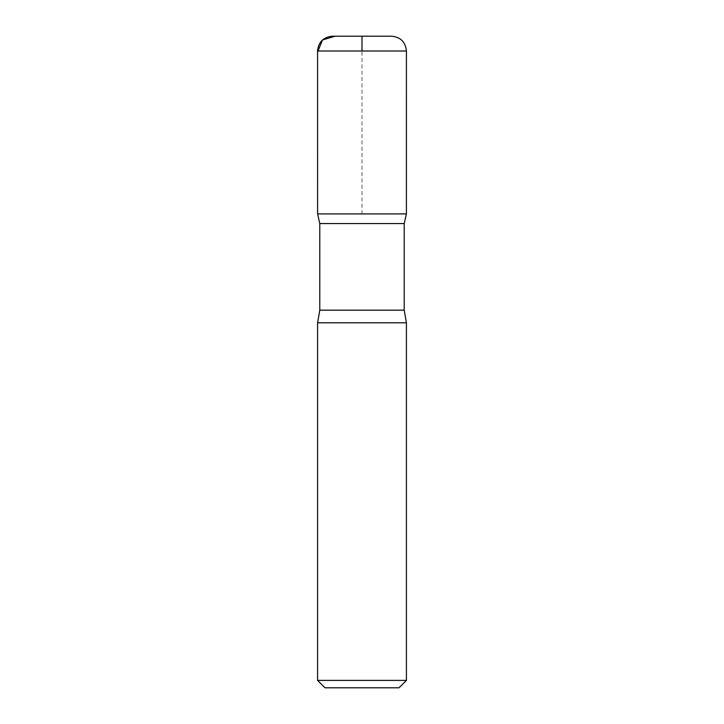 <?xml version="1.0" encoding="UTF-8"?>
<svg xmlns="http://www.w3.org/2000/svg" width="724" height="724" viewBox="0 0 724 724"><rect width="100%" height="100%" fill="white"/><g stroke="black" fill="none" stroke-linecap="round" stroke-linejoin="round"><path stroke-width="0.54" stroke-dasharray="3.62 2.71" d="M399.024 687.8L324.976 687.8M406.426 680.397L317.574 680.397M404.209 223.562L319.791 223.562M406.417 213.906L317.592 213.906L406.417 213.906M406.426 322.795L317.574 322.795M391.621 36.2L332.379 36.2M362 213.906L362 51.015M404.209 310.171L319.791 310.171M406.426 51.015L317.574 51.015"/><path stroke-width="1.09" d="M406.426 680.397L317.574 680.397L324.976 687.8L399.024 687.8L406.426 680.397L406.426 322.795L404.209 310.171L404.209 223.562L406.417 213.906L317.592 213.906L319.791 223.562L404.209 223.562M317.574 51.015L317.592 213.906L406.417 213.906L406.426 51.015C405.549 42.019 400.616 37.078 391.621 36.2L332.379 36.2C323.384 37.078 318.451 42.019 317.574 51.015L406.426 51.015M317.574 680.397L317.574 322.795L319.791 310.171L319.791 223.562M317.574 322.795L406.426 322.795M362 51.015L362 36.2L335.031 36.2L322.488 39.992L317.574 52.074L317.592 213.906L362 213.906M319.791 310.171L404.209 310.171"/></g></svg>
